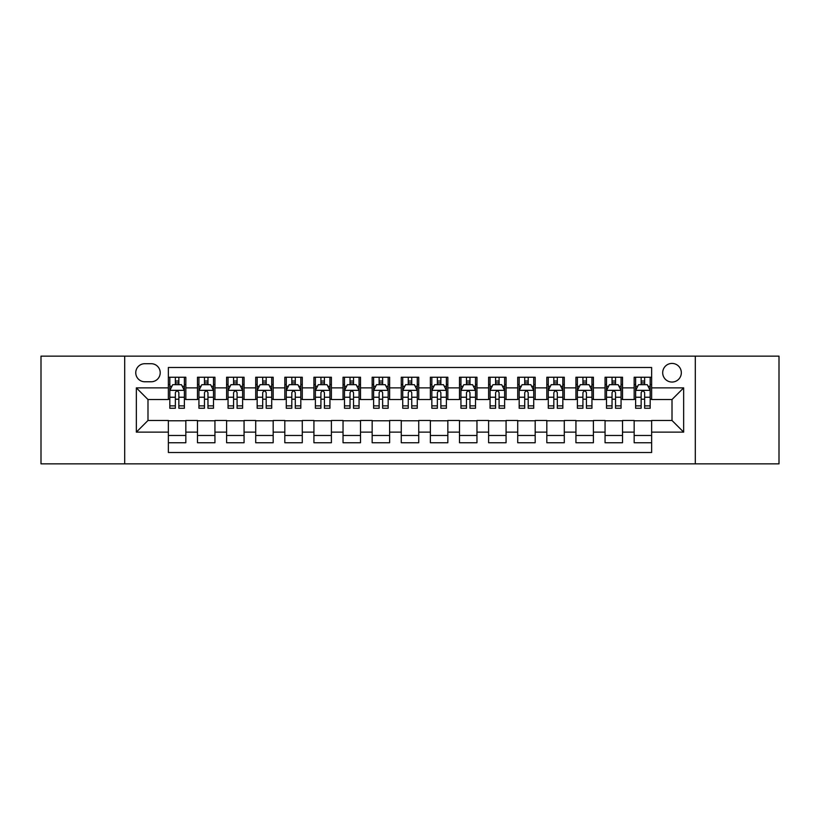 <?xml version="1.0" encoding="UTF-8"?>
<svg xmlns="http://www.w3.org/2000/svg" width="820" height="820" viewBox="0 0 820 820"><rect width="100%" height="100%" fill="white"/><g stroke="black" fill="none" stroke-linecap="round" stroke-linejoin="round"><path stroke-width="1.23" d="M672.01 363.424A9.317 9.317 0 0 0 662.693 372.731A9.317 9.317 0 0 0 672.01 382.048A9.317 9.317 0 0 0 681.328 372.731A9.317 9.317 0 0 0 672.01 363.424M695.298 463.853L779 463.853L779 356.146L695.298 356.146L695.298 463.853L124.701 463.853L124.701 356.146L41 356.146L41 463.853L124.701 463.853M651.633 377.251L634.168 377.251L634.168 387.87L622.524 387.87L622.524 399.524L634.168 399.524L634.168 387.87M622.524 387.87L622.524 377.251L605.057 377.251L605.057 387.87L593.403 387.87L593.403 399.524L605.057 399.524L605.057 387.87M593.403 387.87L593.403 377.251L575.937 377.251L575.937 387.87L564.293 387.87L564.293 399.524L575.937 399.524L575.937 387.87M564.293 387.87L564.293 377.251L546.827 377.251L546.827 387.87L535.183 387.87L535.183 399.524L546.827 399.524L546.827 387.87M535.183 387.87L535.183 377.251L517.717 377.251L517.717 387.87L506.073 387.87L506.073 399.524L517.717 399.524L517.717 387.87M506.073 387.87L506.073 377.251L488.607 377.251L488.607 387.87L476.963 387.87L476.963 399.524L488.607 399.524L488.607 387.87M476.963 387.87L476.963 377.251L459.487 377.251L459.487 387.87L447.843 387.87L447.843 399.524L459.487 399.524L459.487 387.87M447.843 387.87L447.843 377.251L430.377 377.251L430.377 387.87L418.733 387.87L418.733 399.524L430.377 399.524L430.377 387.87M418.733 387.87L418.733 377.251L401.267 377.251L401.267 387.87L389.623 387.87L389.623 399.524L401.267 399.524L401.267 387.87M389.623 387.87L389.623 377.251L372.157 377.251L372.157 387.87L360.513 387.87L360.513 399.524L372.157 399.524L372.157 387.87M360.513 387.87L360.513 377.251L343.037 377.251L343.037 387.87L331.393 387.87L331.393 399.524L343.037 399.524L343.037 387.87M331.393 387.87L331.393 377.251L313.927 377.251L313.927 387.87L302.283 387.87L302.283 399.524L313.927 399.524L313.927 387.87M302.283 387.87L302.283 377.251L284.817 377.251L284.817 387.87L273.173 387.87L273.173 399.524L284.817 399.524L284.817 387.87M273.173 387.87L273.173 377.251L255.707 377.251L255.707 387.87L244.063 387.87L244.063 399.524L255.707 399.524L255.707 387.87M244.063 387.87L244.063 377.251L226.597 377.251L226.597 387.87L214.942 387.87L214.942 399.524L226.597 399.524L226.597 387.87M214.942 387.87L214.942 377.251L197.476 377.251L197.476 399.524L185.832 399.524L185.832 377.251L168.366 377.251M168.366 442.749L185.832 442.749L185.832 420.476L197.476 420.476L197.476 442.749L214.942 442.749L214.942 420.476L226.597 420.476L226.597 432.13L214.942 432.13M226.597 432.13L226.597 442.749L244.063 442.749L244.063 420.476L255.707 420.476L255.707 432.13L244.063 432.13M255.707 432.13L255.707 442.749L273.173 442.749L273.173 420.476L284.817 420.476L284.817 432.13L273.173 432.13M284.817 432.13L284.817 442.749L302.283 442.749L302.283 420.476L313.927 420.476L313.927 432.13L302.283 432.13M313.927 432.13L313.927 442.749L331.393 442.749L331.393 420.476L343.037 420.476L343.037 432.13L331.393 432.13M343.037 432.13L343.037 442.749L360.513 442.749L360.513 420.476L372.157 420.476L372.157 432.13L360.513 432.13M372.157 432.13L372.157 442.749L389.623 442.749L389.623 420.476L401.267 420.476L401.267 432.13L389.623 432.13M401.267 432.13L401.267 442.749L418.733 442.749L418.733 420.476L430.377 420.476L430.377 432.13L418.733 432.13M430.377 432.13L430.377 442.749L447.843 442.749L447.843 420.476L459.487 420.476L459.487 432.13L447.843 432.13M459.487 432.13L459.487 442.749L476.963 442.749L476.963 420.476L488.607 420.476L488.607 432.13L476.963 432.13M488.607 432.13L488.607 442.749L506.073 442.749L506.073 420.476L517.717 420.476L517.717 432.13L506.073 432.13M517.717 432.13L517.717 442.749L535.183 442.749L535.183 420.476L546.827 420.476L546.827 432.13L535.183 432.13M546.827 432.13L546.827 442.749L564.293 442.749L564.293 420.476L575.937 420.476L575.937 432.13L564.293 432.13M575.937 432.13L575.937 442.749L593.403 442.749L593.403 420.476L605.057 420.476L605.057 432.13L593.403 432.13M605.057 432.13L605.057 442.749L622.524 442.749L622.524 420.476L634.168 420.476L634.168 432.13L622.524 432.13M144.781 381.761L151.188 381.761A9.02 9.02 0 0 0 160.218 372.731A9.02 9.02 0 0 0 151.188 363.711L144.781 363.711A9.02 9.02 0 0 0 135.761 372.731A9.02 9.02 0 0 0 144.781 381.761M695.298 356.146L124.701 356.146M651.633 387.87L651.633 367.493L168.366 367.493L168.366 399.524L147.989 399.524L147.989 420.476L168.366 420.476L168.366 452.507L651.633 452.507L651.633 420.476L672.01 420.476L672.01 399.524L651.633 399.524L651.633 387.87L683.654 387.87L683.654 432.13L651.633 432.13M168.366 432.13L136.345 432.13L136.345 387.87L168.366 387.87M634.168 432.13L634.168 442.749L651.633 442.749M168.366 384.529L169.822 384.529M175.357 384.529L178.852 384.529M184.377 384.529L185.832 384.529M168.366 399.227L169.822 399.227M175.357 399.227L178.852 399.227M184.377 399.227L185.832 399.227M168.366 420.773L185.832 420.773M168.366 435.471L185.832 435.471M197.476 399.227L198.932 399.227M204.467 399.227L207.962 399.227M213.487 399.227L214.942 399.227M197.476 384.529L198.932 384.529M204.467 384.529L207.962 384.529M213.487 384.529L214.942 384.529M197.476 420.773L214.942 420.773M197.476 435.471L214.942 435.471M226.597 420.773L244.063 420.773M226.597 435.471L244.063 435.471M226.597 384.529L228.052 384.529M233.577 384.529L237.072 384.529M242.607 384.529L244.063 384.529M226.597 399.227L228.052 399.227M233.577 399.227L237.072 399.227M242.607 399.227L244.063 399.227M255.707 420.773L273.173 420.773M255.707 435.471L273.173 435.471M255.707 384.529L257.162 384.529M262.687 384.529L266.182 384.529M271.717 384.529L273.173 384.529M255.707 399.227L257.162 399.227M262.687 399.227L266.182 399.227M271.717 399.227L273.173 399.227M284.817 420.773L302.283 420.773M284.817 435.471L302.283 435.471M284.817 384.529L286.272 384.529M291.807 384.529L295.292 384.529M300.827 384.529L302.283 384.529M284.817 399.227L286.272 399.227M291.807 399.227L295.292 399.227M300.827 399.227L302.283 399.227M313.927 420.773L331.393 420.773M313.927 435.471L331.393 435.471M313.927 384.529L315.382 384.529M320.917 384.529L324.412 384.529M329.937 384.529L331.393 384.529M313.927 399.227L315.382 399.227M320.917 399.227L324.412 399.227M329.937 399.227L331.393 399.227M343.037 420.773L360.513 420.773M343.037 435.471L360.513 435.471M343.037 384.529L344.492 384.529M350.027 384.529L353.522 384.529M359.058 384.529L360.513 384.529M343.037 399.227L344.492 399.227M350.027 399.227L353.522 399.227M359.058 399.227L360.513 399.227M372.157 420.773L389.623 420.773M372.157 435.471L389.623 435.471M372.157 384.529L373.612 384.529M379.137 384.529L382.632 384.529M388.167 384.529L389.623 384.529M372.157 399.227L373.612 399.227M379.137 399.227L382.632 399.227M388.167 399.227L389.623 399.227M401.267 420.773L418.733 420.773M401.267 435.471L418.733 435.471M401.267 384.529L402.722 384.529M408.257 384.529L411.742 384.529M417.277 384.529L418.733 384.529M401.267 399.227L402.722 399.227M408.257 399.227L411.742 399.227M417.277 399.227L418.733 399.227M430.377 420.773L447.843 420.773M430.377 435.471L447.843 435.471M430.377 384.529L431.832 384.529M437.367 384.529L440.863 384.529M446.387 384.529L447.843 384.529M430.377 399.227L431.832 399.227M437.367 399.227L440.863 399.227M446.387 399.227L447.843 399.227M459.487 420.773L476.963 420.773M459.487 435.471L476.963 435.471M459.487 384.529L460.942 384.529M466.477 384.529L469.973 384.529M475.508 384.529L476.963 384.529M459.487 399.227L460.942 399.227M466.477 399.227L469.973 399.227M475.508 399.227L476.963 399.227M488.607 420.773L506.073 420.773M488.607 435.471L506.073 435.471M488.607 384.529L490.063 384.529M495.587 384.529L499.083 384.529M504.618 384.529L506.073 384.529M488.607 399.227L490.063 399.227M495.587 399.227L499.083 399.227M504.618 399.227L506.073 399.227M517.717 420.773L535.183 420.773M517.717 435.471L535.183 435.471M517.717 384.529L519.173 384.529M524.708 384.529L528.193 384.529M533.728 384.529L535.183 384.529M517.717 399.227L519.173 399.227M524.708 399.227L528.193 399.227M533.728 399.227L535.183 399.227M546.827 420.773L564.293 420.773M546.827 435.471L564.293 435.471M546.827 384.529L548.283 384.529M553.818 384.529L557.313 384.529M562.838 384.529L564.293 384.529M546.827 399.227L548.283 399.227M553.818 399.227L557.313 399.227M562.838 399.227L564.293 399.227M575.937 420.773L593.403 420.773M575.937 435.471L593.403 435.471M575.937 384.529L577.393 384.529M582.928 384.529L586.423 384.529M591.948 384.529L593.403 384.529M575.937 399.227L577.393 399.227M582.928 399.227L586.423 399.227M591.948 399.227L593.403 399.227M605.057 420.773L622.524 420.773M605.057 435.471L622.524 435.471M605.057 384.529L606.513 384.529M612.038 384.529L615.533 384.529M621.068 384.529L622.524 384.529M605.057 399.227L606.513 399.227M612.038 399.227L615.533 399.227M621.068 399.227L622.524 399.227M634.168 420.773L651.633 420.773M634.168 435.471L651.633 435.471M634.168 384.529L635.623 384.529M641.148 384.529L644.643 384.529M650.178 384.529L651.633 384.529M634.168 399.227L635.623 399.227M641.148 399.227L644.643 399.227M650.178 399.227L651.633 399.227M147.989 399.524L136.345 387.87M147.989 420.476L136.345 432.13M683.654 387.87L672.01 399.524M683.654 432.13L672.01 420.476M178.852 381.034L175.357 381.034M184.377 405.88L178.852 405.88L178.852 408.257L184.377 408.257L184.377 390.494L181.466 384.672L172.733 384.672L169.822 390.494L169.822 408.257L175.357 408.257L175.357 405.88L169.822 405.88M169.822 390.494L169.822 377.251M184.377 390.494L184.377 377.251M175.357 384.672L175.357 377.251M178.852 377.251L178.852 384.672M178.852 405.88L178.852 392.678C177.684 390.433 176.515 390.433 175.357 392.678L175.357 405.88M207.962 381.034L204.467 381.034M213.487 405.88L207.962 405.88L207.962 408.257L213.487 408.257L213.487 390.494L210.576 384.672L201.843 384.672L198.932 390.494L198.932 408.257L204.467 408.257L204.467 405.88L198.932 405.88M198.932 390.494L198.932 377.251M213.487 390.494L213.487 377.251M204.467 384.672L204.467 377.251M207.962 377.251L207.962 384.672M207.962 405.88L207.962 392.678C206.794 390.433 205.635 390.433 204.467 392.678L204.467 405.88M237.072 381.034L233.577 381.034M242.607 405.88L237.072 405.88L237.072 408.257L242.607 408.257L242.607 390.494L239.696 384.672L230.963 384.672L228.052 390.494L228.052 408.257L233.577 408.257L233.577 405.88L228.052 405.88M228.052 390.494L228.052 377.251M242.607 390.494L242.607 377.251M233.577 384.672L233.577 377.251M237.072 377.251L237.072 384.672M237.072 405.88L237.072 392.678C235.914 390.433 234.745 390.433 233.577 392.678L233.577 405.88M266.182 381.034L262.687 381.034M271.717 405.88L266.182 405.88L266.182 408.257L271.717 408.257L271.717 390.494L268.806 384.672L260.073 384.672L257.162 390.494L257.162 408.257L262.687 408.257L262.687 405.88L257.162 405.88M257.162 390.494L257.162 377.251M271.717 390.494L271.717 377.251M262.687 384.672L262.687 377.251M266.182 377.251L266.182 384.672M266.182 405.88L266.182 392.678C265.024 390.433 263.856 390.433 262.687 392.678L262.687 405.88M295.292 381.034L291.807 381.034M300.827 405.88L295.292 405.88L295.292 408.257L300.827 408.257L300.827 390.494L297.916 384.672L289.183 384.672L286.272 390.494L286.272 408.257L291.807 408.257L291.807 405.88L286.272 405.88M286.272 390.494L286.272 377.251M300.827 390.494L300.827 377.251M291.807 384.672L291.807 377.251M295.292 377.251L295.292 384.672M295.292 405.88L295.292 392.678C294.134 390.433 292.965 390.433 291.807 392.678L291.807 405.88M324.412 381.034L320.917 381.034M329.937 405.88L324.412 405.88L324.412 408.257L329.937 408.257L329.937 390.494L327.026 384.672L318.293 384.672L315.382 390.494L315.382 408.257L320.917 408.257L320.917 405.88L315.382 405.88M315.382 390.494L315.382 377.251M329.937 390.494L329.937 377.251M320.917 384.672L320.917 377.251M324.412 377.251L324.412 384.672M324.412 405.88L324.412 392.678C323.244 390.433 322.086 390.433 320.917 392.678L320.917 405.88M353.522 381.034L350.027 381.034M359.058 405.88L353.522 405.88L353.522 408.257L359.058 408.257L359.058 390.494L356.146 384.672L347.403 384.672L344.492 390.494L344.492 408.257L350.027 408.257L350.027 405.88L344.492 405.88M344.492 390.494L344.492 377.251M359.058 390.494L359.058 377.251M350.027 384.672L350.027 377.251M353.522 377.251L353.522 384.672M353.522 405.88L353.522 392.678C352.354 390.433 351.196 390.433 350.027 392.678L350.027 405.88M382.632 381.034L379.137 381.034M388.167 405.88L382.632 405.88L382.632 408.257L388.167 408.257L388.167 390.494L385.256 384.672L376.523 384.672L373.612 390.494L373.612 408.257L379.137 408.257L379.137 405.88L373.612 405.88M373.612 390.494L373.612 377.251M388.167 390.494L388.167 377.251M379.137 384.672L379.137 377.251M382.632 377.251L382.632 384.672M382.632 405.88L382.632 392.678C381.474 390.433 380.306 390.433 379.137 392.678L379.137 405.88M411.742 381.034L408.257 381.034M417.277 405.88L411.742 405.88L411.742 408.257L417.277 408.257L417.277 390.494L414.366 384.672L405.633 384.672L402.722 390.494L402.722 408.257L408.257 408.257L408.257 405.88L402.722 405.88M402.722 390.494L402.722 377.251M417.277 390.494L417.277 377.251M408.257 384.672L408.257 377.251M411.742 377.251L411.742 384.672M411.742 405.88L411.742 392.678C410.584 390.433 409.416 390.433 408.257 392.678L408.257 405.88M440.863 381.034L437.367 381.034M446.387 405.88L440.863 405.88L440.863 408.257L446.387 408.257L446.387 390.494L443.476 384.672L434.743 384.672L431.832 390.494L431.832 408.257L437.367 408.257L437.367 405.88L431.832 405.88M431.832 390.494L431.832 377.251M446.387 390.494L446.387 377.251M437.367 384.672L437.367 377.251M440.863 377.251L440.863 384.672M440.863 405.88L440.863 392.678C439.694 390.433 438.536 390.433 437.367 392.678L437.367 405.88M469.973 381.034L466.477 381.034M475.508 405.88L469.973 405.88L469.973 408.257L475.508 408.257L475.508 390.494L472.597 384.672L463.853 384.672L460.942 390.494L460.942 408.257L466.477 408.257L466.477 405.88L460.942 405.88M460.942 390.494L460.942 377.251M475.508 390.494L475.508 377.251M466.477 384.672L466.477 377.251M469.973 377.251L469.973 384.672M469.973 405.88L469.973 392.678C468.804 390.433 467.646 390.433 466.477 392.678L466.477 405.88M499.083 381.034L495.587 381.034M504.618 405.88L499.083 405.88L499.083 408.257L504.618 408.257L504.618 390.494L501.707 384.672L492.974 384.672L490.063 390.494L490.063 408.257L495.587 408.257L495.587 405.88L490.063 405.88M490.063 390.494L490.063 377.251M504.618 390.494L504.618 377.251M495.587 384.672L495.587 377.251M499.083 377.251L499.083 384.672M499.083 405.88L499.083 392.678C497.924 390.433 496.756 390.433 495.587 392.678L495.587 405.88M528.193 381.034L524.708 381.034M533.728 405.88L528.193 405.88L528.193 408.257L533.728 408.257L533.728 390.494L530.817 384.672L522.084 384.672L519.173 390.494L519.173 408.257L524.708 408.257L524.708 405.88L519.173 405.88M519.173 390.494L519.173 377.251M533.728 390.494L533.728 377.251M524.708 384.672L524.708 377.251M528.193 377.251L528.193 384.672M528.193 405.88L528.193 392.678C527.034 390.433 525.866 390.433 524.708 392.678L524.708 405.88M557.313 381.034L553.818 381.034M562.838 405.88L557.313 405.88L557.313 408.257L562.838 408.257L562.838 390.494L559.927 384.672L551.194 384.672L548.283 390.494L548.283 408.257L553.818 408.257L553.818 405.88L548.283 405.88M548.283 390.494L548.283 377.251M562.838 390.494L562.838 377.251M553.818 384.672L553.818 377.251M557.313 377.251L557.313 384.672M557.313 405.88L557.313 392.678C556.144 390.433 554.986 390.433 553.818 392.678L553.818 405.88M586.423 381.034L582.928 381.034M591.948 405.88L586.423 405.88L586.423 408.257L591.948 408.257L591.948 390.494L589.037 384.672L580.304 384.672L577.393 390.494L577.393 408.257L582.928 408.257L582.928 405.88L577.393 405.88M577.393 390.494L577.393 377.251M591.948 390.494L591.948 377.251M582.928 384.672L582.928 377.251M586.423 377.251L586.423 384.672M586.423 405.88L586.423 392.678C585.255 390.433 584.096 390.433 582.928 392.678L582.928 405.88M615.533 381.034L612.038 381.034M621.068 405.88L615.533 405.88L615.533 408.257L621.068 408.257L621.068 390.494L618.157 384.672L609.424 384.672L606.513 390.494L606.513 408.257L612.038 408.257L612.038 405.88L606.513 405.88M606.513 390.494L606.513 377.251M621.068 390.494L621.068 377.251M612.038 384.672L612.038 377.251M615.533 377.251L615.533 384.672M615.533 405.88L615.533 392.678C614.375 390.433 613.206 390.433 612.038 392.678L612.038 405.88M644.643 381.034L641.148 381.034M650.178 405.88L644.643 405.88L644.643 408.257L650.178 408.257L650.178 390.494L647.267 384.672L638.534 384.672L635.623 390.494L635.623 408.257L641.148 408.257L641.148 405.88L635.623 405.88M635.623 390.494L635.623 377.251M650.178 390.494L650.178 377.251M641.148 384.672L641.148 377.251M644.643 377.251L644.643 384.672M644.643 405.88L644.643 392.678C643.485 390.433 642.316 390.433 641.148 392.678L641.148 405.88M197.476 432.13L185.832 432.13M197.476 387.87L185.832 387.87M184.305 390.351L169.894 390.351M169.822 386.271L171.933 386.271M182.265 386.271L184.377 386.271M175.357 397.239L169.822 397.239M184.377 397.239L178.852 397.239M178.852 382.889L175.357 382.889M213.415 390.351L199.004 390.351M198.932 386.271L201.043 386.271M211.386 386.271L213.487 386.271M204.467 397.239L198.932 397.239M213.487 397.239L207.962 397.239M207.962 382.889L204.467 382.889M242.535 390.351L228.124 390.351M228.052 386.271L230.153 386.271M240.496 386.271L242.607 386.271M233.577 397.239L228.052 397.239M242.607 397.239L237.072 397.239M237.072 382.889L233.577 382.889M271.645 390.351L257.234 390.351M257.162 386.271L259.274 386.271M269.606 386.271L271.717 386.271M262.687 397.239L257.162 397.239M271.717 397.239L266.182 397.239M266.182 382.889L262.687 382.889M300.755 390.351L286.344 390.351M286.272 386.271L288.384 386.271M298.716 386.271L300.827 386.271M291.807 397.239L286.272 397.239M300.827 397.239L295.292 397.239M295.292 382.889L291.807 382.889M329.865 390.351L315.454 390.351M315.382 386.271L317.494 386.271M327.826 386.271L329.937 386.271M320.917 397.239L315.382 397.239M329.937 397.239L324.412 397.239M324.412 382.889L320.917 382.889M358.976 390.351L344.574 390.351M344.492 386.271L346.604 386.271M356.946 386.271L359.058 386.271M350.027 397.239L344.492 397.239M359.058 397.239L353.522 397.239M353.522 382.889L350.027 382.889M388.096 390.351L373.684 390.351M373.612 386.271L375.724 386.271M386.056 386.271L388.167 386.271M379.137 397.239L373.612 397.239M388.167 397.239L382.632 397.239M382.632 382.889L379.137 382.889M417.206 390.351L402.794 390.351M402.722 386.271L404.834 386.271M415.166 386.271L417.277 386.271M408.257 397.239L402.722 397.239M417.277 397.239L411.742 397.239M411.742 382.889L408.257 382.889M446.316 390.351L431.904 390.351M431.832 386.271L433.944 386.271M444.276 386.271L446.387 386.271M437.367 397.239L431.832 397.239M446.387 397.239L440.863 397.239M440.863 382.889L437.367 382.889M475.426 390.351L461.024 390.351M460.942 386.271L463.054 386.271M473.396 386.271L475.508 386.271M466.477 397.239L460.942 397.239M475.508 397.239L469.973 397.239M469.973 382.889L466.477 382.889M504.546 390.351L490.134 390.351M490.063 386.271L492.174 386.271M502.506 386.271L504.618 386.271M495.587 397.239L490.063 397.239M504.618 397.239L499.083 397.239M499.083 382.889L495.587 382.889M533.656 390.351L519.244 390.351M519.173 386.271L521.284 386.271M531.616 386.271L533.728 386.271M524.708 397.239L519.173 397.239M533.728 397.239L528.193 397.239M528.193 382.889L524.708 382.889M562.766 390.351L548.354 390.351M548.283 386.271L550.394 386.271M560.726 386.271L562.838 386.271M553.818 397.239L548.283 397.239M562.838 397.239L557.313 397.239M557.313 382.889L553.818 382.889M591.876 390.351L577.464 390.351M577.393 386.271L579.504 386.271M589.846 386.271L591.948 386.271M582.928 397.239L577.393 397.239M591.948 397.239L586.423 397.239M586.423 382.889L582.928 382.889M620.996 390.351L606.585 390.351M606.513 386.271L608.614 386.271M618.957 386.271L621.068 386.271M612.038 397.239L606.513 397.239M621.068 397.239L615.533 397.239M615.533 382.889L612.038 382.889M650.106 390.351L635.695 390.351M635.623 386.271L637.734 386.271M648.066 386.271L650.178 386.271M641.148 397.239L635.623 397.239M650.178 397.239L644.643 397.239M644.643 382.889L641.148 382.889"/></g></svg>
